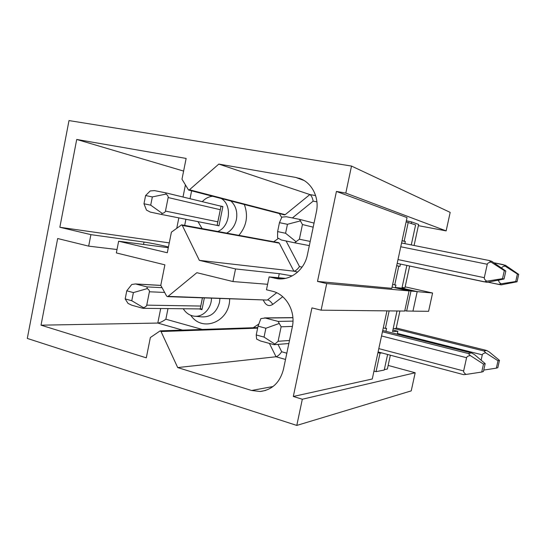 <?xml version="1.0" encoding="UTF-8"?>
<svg xmlns="http://www.w3.org/2000/svg" width="546" height="546" viewBox="0 0 546 546"><rect width="100%" height="100%" fill="white"/><g stroke="black" fill="none" stroke-linecap="round" stroke-linejoin="round"><path stroke-width="0.82" d="M235.538 268.939L232.958 281.545L196.867 272.693L168.079 296.376L167.39 296.628L166.571 295.98L160.783 285.34L164.878 264.837L116.346 252.928L118.639 241.216L167.294 252.75L171.403 232.166L181.6 224.836L182.296 225.437L199.358 260.36L235.538 268.939L279.265 273.662L292.192 275.907M197.986 221.642L202.122 228.603M217.799 231.484C230.091 226.672 232.405 205.139 221.335 198.539M212.599 196.273C208.654 196.676 205.214 198.478 202.273 201.672M211.479 298.15C211.507 308.729 202.6 317.67 193.816 316.114C189.401 315.37 185.886 312.913 183.265 308.756M219.84 205.917L222.891 206.531L218.973 225.826L215.902 225.17M199.242 308.927L201.965 309.657L204.354 297.904M167.991 308.592L165.861 319.219C162.585 321.519 159.896 322.802 157.794 323.061L41.025 325.177L146.301 357.828L150.355 337.53L160.155 330.862L161.036 331.531L177.703 367.567L251.597 390.486L260.189 391.496L265.533 390.472M278.003 344.389L281.702 351.76C279.613 354.641 277.73 356.306 276.051 356.756L177.703 367.567M276.692 292.765L267.54 299.863C269.233 300.239 270.98 301.74 272.795 304.375C269.553 306.395 266.83 305.76 264.619 302.484L263.131 299.931M302.061 267.144L299.495 266.557C297.386 269.512 295.516 271.055 293.898 271.185L199.358 260.36M292.417 217.943L313.158 201.146C312.408 197.57 311.309 195.372 309.875 194.56L218.81 164.087L295.782 177.43L300.989 178.958M402.081 287.469L404.948 287.756L409.65 266.025M432.582 293.011L417.185 291.632L412.947 311.145L428.59 311.316L432.582 293.011L405.146 286.848M393.181 328.658L396.137 328.501L399.918 311.008M384.329 369.622L387.373 369.021L390.356 355.207M257.637 328.153L161.036 331.531M285.551 278.351L269.13 276.904L266.468 289.776L272.188 291.175C286.077 294.192 295.891 311.384 292.294 327.047L283.442 369.342C279.941 382.534 272.188 389.919 260.189 391.496M267.601 284.295L232.958 281.545M267.069 300.061L168.079 296.376M117.008 249.522L88.677 246.137L57.678 238.527L41.025 325.177M168.441 247.01C163.657 245.639 149.986 242.861 144.014 242.049L90.909 234.637L59.842 227.273L76.72 139.462L186.138 158.429L181.982 179.218L188.547 190.042L189.448 189.769L218.81 164.087M168.304 247.686L118.639 241.216M169.267 242.888L59.842 227.273M297.679 272.058L293.898 271.185L279.293 243.147L182.296 225.437M298.921 178.194C311.568 181.907 319.676 197.331 316.373 211.964L307.384 254.914C304.511 269.833 290.54 280.699 277.368 278.719L269.13 276.904M284.486 214.899L285.189 214.68L189.448 189.769M183.606 171.075L76.72 139.462M388.151 365.424L415.178 372.768L302.32 399.235L296.799 425.423L27.3 338.431L69.001 120.577L351.508 166.066L450.184 212.38L446.143 230.883L345.809 193.093L336.432 191.428L407.036 217.622L391.803 288.329L317.506 281.422L336.432 191.428M296.799 425.423L411.227 390.881L415.178 372.768M386.943 310.872L372.27 378.992L293.311 396.478L302.32 399.235M321.109 310.169L404.716 311.063L409.077 290.916L326.72 283.572L321.109 310.169L311.937 307.883L293.311 396.478M411.322 223.389L411.636 221.922L406.354 220.775M90.909 234.637L88.677 246.137M351.508 166.066L345.809 193.093M326.72 283.572L317.506 281.422M411.636 221.922L418.639 224.447L414.086 245.488M418.379 225.655L446.143 230.883M409.077 290.916L392.076 287.066M406.845 265.424L401.938 288.145L395.4 287.51L395.932 285.032L394.744 284.903L398.785 266.175L399.952 266.387L400.45 264.073M411.274 244.929L415.602 224.904L406.115 221.894M402.061 240.711L404.183 241.134L408.244 222.297M404.183 241.134L405.33 241.455L404.859 243.646M387.605 354.477L384.241 370.038L376.044 371.669L380.03 353.166L381.279 352.996L378.057 352.136M385.947 331.333L386.588 328.351L385.367 328.412L389.141 310.892M395.4 287.51L410.974 291.038L406.64 311.036L404.811 310.599M399.952 266.387L396.683 265.684M402.04 240.8L405.33 241.455M397.235 334.179L397.863 331.272L392.547 331.613L397.003 310.981M401.938 288.145L417.192 291.591L412.953 311.104L406.64 311.036M373.976 371.096L376.044 371.669M380.03 353.166L377.955 352.614M397.863 331.272L392.888 330.023M398.785 266.175L396.669 265.725M392.642 284.432L394.744 284.903M383.278 327.893L385.367 328.412M417.192 291.591L410.974 291.038M292.984 321.123L278.132 321.417L281.129 326.795L278.105 341.284L274.133 344.697L260.51 340.991L256.62 339.073L256.231 334.951L264.046 337.094L265.882 328.255L258.053 326.146L256.231 334.951M483.435 371.512L481.715 372.051L483.49 364.093L485.189 363.629L483.435 371.512M278.132 321.417L265.267 318.031L260.865 318.598L258.053 326.146M382.712 330.514L471.519 352.934L468.386 353.535L382.446 331.777M378.098 351.952L463.67 374.665L466.086 374.426C464.264 373.211 463.445 372.058 463.643 370.959L466.577 357.705C466.864 356.62 468.099 355.903 470.277 355.548L468.386 353.535M471.519 352.934L474.542 354.641L485.189 363.629M279.231 323.45L265.882 328.255M264.046 337.094L274.918 344.151M466.086 374.426L481.715 372.051M483.49 364.093L470.277 355.548M202.402 297.836L200.198 308.934L202.116 308.94M202.464 297.836L200.225 308.852M162.06 287.681L146.901 286.896L147.284 288.602C148.874 289.619 149.584 290.677 149.399 291.782L146.744 305.146C146.485 306.238 145.4 307.084 143.489 307.691L143.161 308.333L142.656 308.237L131.811 305.221L127.996 303.392L125.184 298.915L131.777 300.73L133.395 292.588L126.781 290.806L125.184 298.915M497.822 367.683L496.355 368.154L498.007 360.769L499.46 360.36L497.822 367.683M146.901 286.896L135.497 283.947L131.736 284.493L126.781 290.806M486.506 350.457L396.253 327.975L486.595 350.457L483.913 350.982L394.28 328.603M481.108 360.176L482.295 354.839C482.562 353.835 483.708 353.166 485.735 352.832L483.913 350.982M486.595 350.457L489.387 352.047L499.46 360.36M147.284 288.602L133.395 292.588M131.777 300.73L143.489 307.691M483.756 370.072L496.355 368.154M498.007 360.769L485.735 352.832M222.836 206.777L221.034 206.211L217.813 221.819L217.144 225.416L219.014 225.628M165.827 192.868L221.034 206.211L217.144 225.416L161.398 214.441M221.034 206.211L165.704 192.834L166.086 194.076C167.649 195.27 168.345 196.424 168.161 197.55L165.465 211.084C165.206 212.189 164.128 212.96 162.237 213.411L161.309 214.428L150.259 212.073L146.458 210.06L143.98 203.767L150.703 205.166L152.334 196.915L145.598 195.55L143.98 203.767M165.704 192.834L154.511 190.615L150.239 190.929L145.598 195.55M517.042 281.791L515.738 281.511L517.403 274.037L518.7 274.379L517.042 281.791L501.119 284.862L488.329 282.234L498.716 284.439L501.105 283.818C499.399 282.691 498.635 281.613 498.819 280.583L498.921 280.112M518.7 274.379L505.473 265.315L494.28 262.831L503.119 264.605M501.617 268.025C501.951 267.062 503.098 266.421 505.057 266.086L503.125 264.605M166.086 194.076L152.334 196.915M150.703 205.166L162.237 213.411M501.105 283.818L515.738 281.511M517.403 274.037L505.057 266.086M314.046 223.096L299.536 219.355L302.443 224.529L299.385 239.223L294.56 242.793L281.443 240.001L277.573 237.872L277.614 231.6L285.585 233.258L287.449 224.29L279.456 222.672L277.614 231.6M299.536 219.355L286.268 216.728L281.866 217.11L279.456 222.672M504.047 279.013L487.073 282.35L397.174 263.377L484.261 281.852L486.766 281.176C484.923 279.962 484.104 278.794 484.302 277.682L487.271 264.264C487.564 263.165 488.807 262.428 491.004 262.053L488.991 260.476L491.734 261.302L505.828 271.028L504.047 279.013L502.518 278.678L504.313 270.625L505.828 271.028M300.607 220.837L287.449 224.29M285.585 233.258L296.232 241.83M486.766 281.176L502.518 278.678M504.313 270.625L491.004 262.053M195.059 316.23L201.699 316.878C210.695 317.308 216.632 312.476 219.506 302.375L219.936 298.444M229.648 298.778C229.927 321.765 202.32 332.889 190.772 315.295M230.903 201.017C235.838 205.746 237.674 211.903 236.411 219.472C234.985 225.696 231.757 230.248 226.733 233.122M282.732 296.717L272.795 304.375M165.861 319.219L202.266 329.45M253.255 327.73L258.845 324.017M281.702 351.76L286.821 353.201M238.889 235.353C246.621 226.085 248.437 215.8 244.342 204.497M160.701 308.517L157.794 323.061L182.535 330.112M269.424 343.468L276.051 356.756L285.51 359.452M278.364 238.465L273.696 241.748M279.293 243.147L278.753 242.677M299.495 266.557L286.104 240.998M285.189 214.68L309.875 194.56L315.629 195.605M313.158 201.146L316.912 201.843M279.313 213.554L281.709 217.485M176.788 228.098L178.835 217.874M183.006 197.017L185.387 185.121M184.678 225.402L185.906 219.267M190.028 198.717L191.612 190.834M273.027 386.527L251.597 390.486M281.613 278.876L274.87 278.269M303.856 180.398L295.782 177.43M279.265 273.662L278.419 277.723M144.014 242.049L143.543 244.458M281.129 326.795L292.417 326.412M289.482 340.486L278.105 341.284M292.902 317.738L265.267 318.031M471.416 352.928L382.712 330.535M463.643 370.959L378.815 348.614M381.545 335.961L466.577 357.705M149.399 291.782L164.639 292.431M200.737 306.047L146.744 305.146M160.831 285.428L136.009 284.029M397.392 333.442L482.295 354.839M168.161 197.55L220.27 209.712M217.813 221.819L165.465 211.084M498.819 280.583L497.775 280.364M302.443 224.529L313.192 227.163M310.21 241.428L299.385 239.223M294.56 242.793L309.329 245.618L294.649 242.813M488.977 260.476L401.569 242.984L488.991 260.476M484.302 277.682L398 259.568M400.757 246.758L487.271 264.264M257.753 327.58L160.155 330.862M266.953 300.061L167.39 296.628M278.692 242.663L181.6 224.836M277.368 278.719L279.095 278.876M284.425 214.885L188.547 190.042M274.488 344.663L288.841 343.536M264.469 317.915L292.895 317.629M201.351 308.947L202.109 308.954M143.318 308.333L200.198 308.934M135.497 283.947L160.804 285.374M222.864 206.654L221.212 206.251M161.35 214.435L217.144 225.416"/></g></svg>
